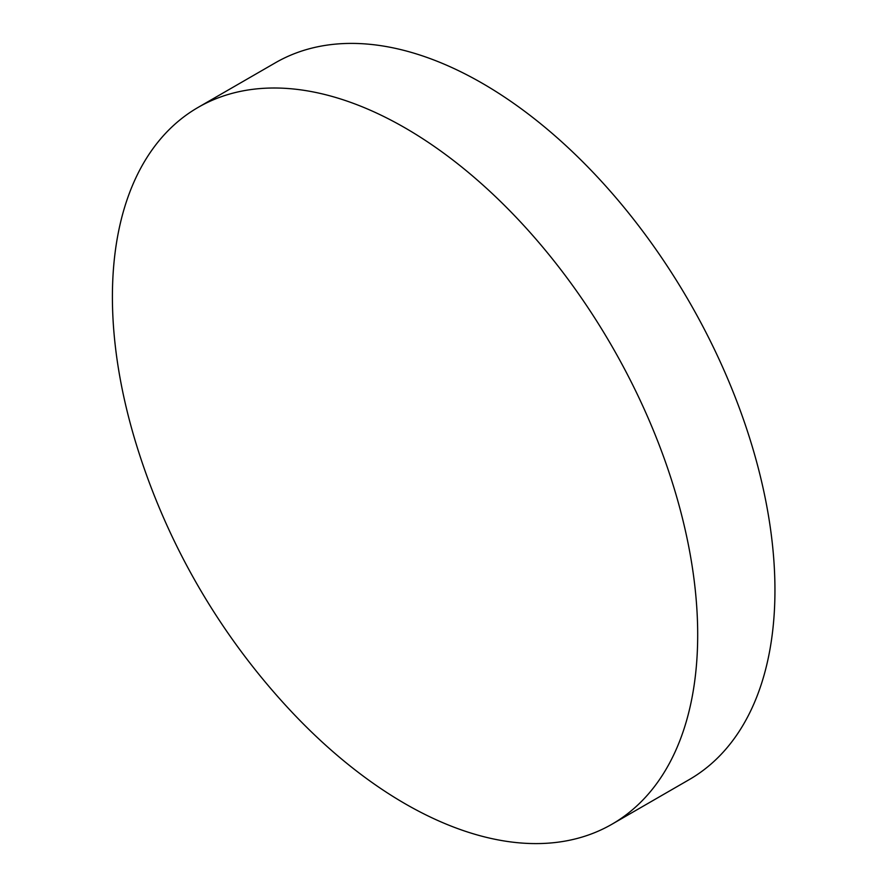 <?xml version="1.0" encoding="UTF-8"?>
<svg xmlns="http://www.w3.org/2000/svg" width="887" height="887" viewBox="0 0 887 887"><rect width="100%" height="100%" fill="white"/><g stroke="black" fill="none" stroke-linecap="round" stroke-linejoin="round"><path stroke-width="1.33" d="M697.692 634.759A413.852 238.947 60 0 1 611.975 824.211A413.852 238.947 60 0 1 405.049 803.711A413.852 238.947 60 0 1 286.113 705.886A685.385 685.385 0 0 1 137.662 448.767A413.852 238.947 60 0 1 112.405 296.846A413.852 238.947 60 0 1 198.123 107.394A413.852 238.947 60 0 1 405.049 127.883A413.852 238.947 60 0 1 697.692 634.759M198.123 107.394L275.38 62.789A413.852 238.947 60 0 1 482.306 83.289A413.852 238.947 60 0 1 752.675 447.979A413.852 238.947 60 0 1 689.232 779.606L611.975 824.211"/></g></svg>
